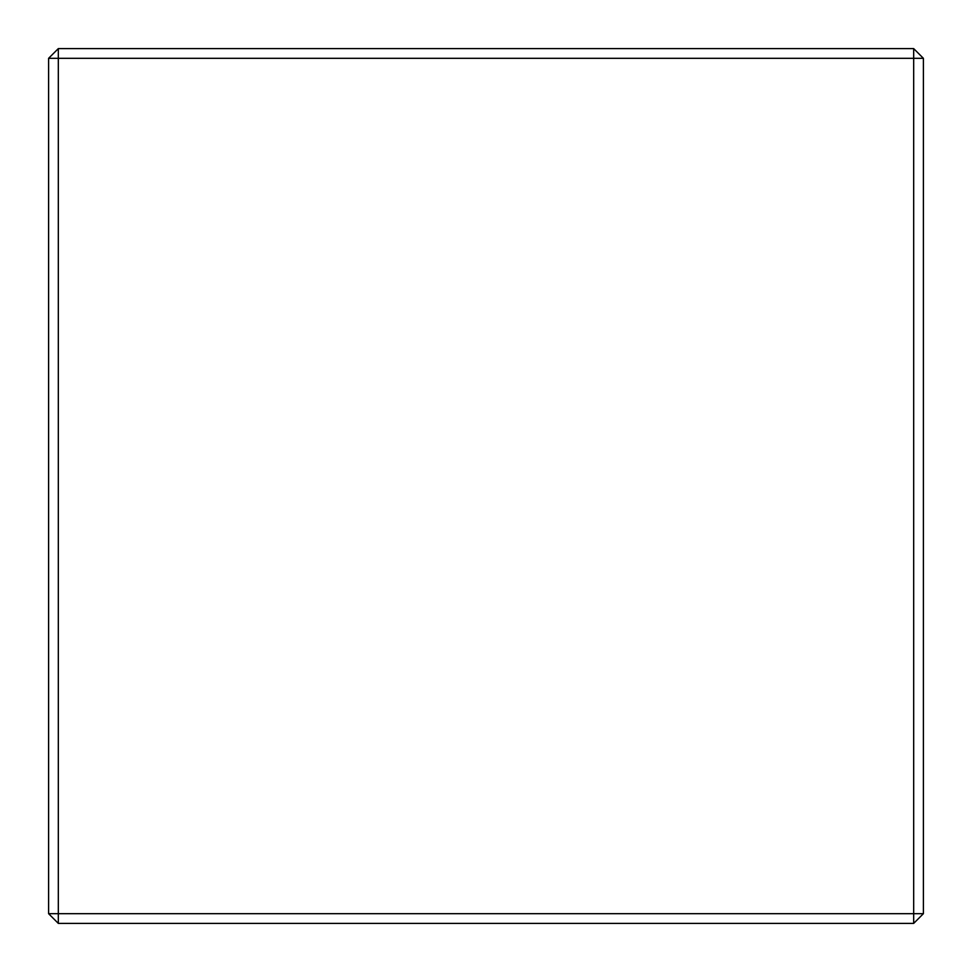 <?xml version="1.0" encoding="UTF-8"?>
<svg xmlns="http://www.w3.org/2000/svg" width="972" height="972" viewBox="0 0 972 972"><rect width="100%" height="100%" fill="white"/><g stroke="black" fill="none" stroke-linecap="round" stroke-linejoin="round"><path stroke-width="1.46" d="M913.68 923.4L58.32 923.4L58.32 913.68L913.68 913.68L913.68 58.32L58.32 58.32L58.32 913.68L48.6 913.68L48.6 58.32L58.32 58.32L58.32 48.6L913.68 48.6L923.4 58.32L923.4 913.68L913.68 923.4L913.68 913.68L923.4 913.68M48.6 913.68L58.32 923.4M913.68 48.6L913.68 58.32L923.4 58.32M58.32 48.6L48.6 58.32"/></g></svg>
